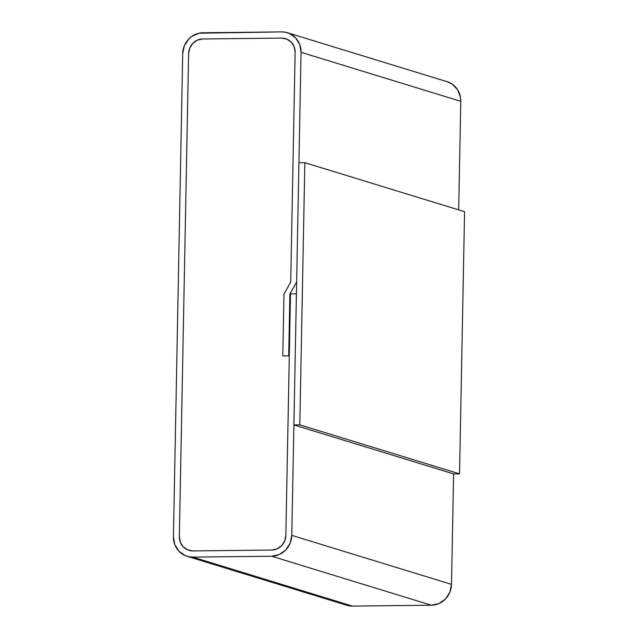 <?xml version="1.0" encoding="UTF-8"?>
<svg xmlns="http://www.w3.org/2000/svg" width="638" height="638" viewBox="0 0 638 638"><rect width="100%" height="100%" fill="white"/><g stroke="black" fill="none" stroke-linecap="round" stroke-linejoin="round"><path stroke-width="0.96" d="M447.039 81.68L452.342 84.248L457.669 89.878L460.476 97.287L460.772 101.314A20.735 19.634 -72.9 0 0 447.134 81.704L287.403 32.721A20.735 19.634 107.1 0 1 301.048 52.324L460.772 101.314L458.69 209.878L460.772 101.314L301.048 52.324L296.638 282.044L301.048 52.324L299.7 44.437L295.553 37.794L289.237 33.383L285.561 32.251L281.717 31.9A20.735 19.634 107.1 0 1 287.403 32.721M290.489 294.102L289.899 293.919L296.638 282.044L289.899 293.919L290.489 294.102M288.711 355.844L289.899 293.919L288.711 355.844L282.793 355.916L288.711 355.844M283.982 293.982L282.793 355.916L283.982 293.982L290.721 282.116L283.982 293.982L282.793 355.916L289.301 355.844L285.856 535.434A14.514 13.741 107.1 0 1 271.772 550.044L192.875 550.921A14.514 13.741 107.1 0 1 188.896 550.347A14.514 13.741 107.1 0 1 179.342 536.622L188.617 53.576A14.514 13.741 107.1 0 1 202.701 38.974L281.605 38.097A14.514 13.741 107.1 0 1 285.577 38.663A14.514 13.741 107.1 0 1 295.131 52.388L290.721 282.116L295.131 52.388L294.19 46.869L291.287 42.22L286.861 39.133L281.605 38.097L202.701 38.974L197.397 40.13L192.859 43.312L189.781 48.033L188.617 53.576L179.342 536.622L180.291 542.14L183.194 546.798L187.612 549.876L192.875 550.921L271.772 550.044L277.075 548.879L281.613 545.697L284.7 540.976L285.856 535.434L290.497 293.911L285.856 535.434A14.514 13.741 107.1 0 1 271.772 550.044L192.875 550.921A14.514 13.741 107.1 0 1 188.896 550.347A14.514 13.741 107.1 0 1 179.342 536.622L188.617 53.576A14.514 13.741 107.1 0 1 202.701 38.974L281.605 38.097A14.514 13.741 107.1 0 1 285.577 38.663A14.514 13.741 107.1 0 1 295.131 52.388L290.721 282.116L283.982 293.982L282.793 355.916L289.301 355.844L285.856 535.434L284.7 540.976L281.613 545.697L277.075 548.879L271.772 550.044L192.875 550.921L187.612 549.876L183.194 546.798L180.291 542.14L179.342 536.622L188.617 53.576L189.781 48.033L192.859 43.312L197.397 40.13L202.701 38.974L281.605 38.097L286.861 39.133L291.287 42.22L294.19 46.869L295.131 52.388L290.721 282.116L283.982 293.982M296.407 293.847L290.497 293.911L296.407 293.847L291.773 535.37L296.407 293.847M187.07 556.296L346.801 605.279A20.735 19.634 -72.9 0 0 352.479 606.1L431.384 605.223L438.96 603.564L445.444 599.018L449.846 592.271L451.497 584.36L453.618 473.914L459.535 473.851L299.812 424.86L293.895 424.932L453.618 473.914L451.497 584.36L291.773 535.37A20.735 19.634 107.1 0 1 271.652 556.232L431.384 605.223A20.735 19.634 -72.9 0 0 451.497 584.36L291.773 535.37L290.123 543.289L285.712 550.028L279.229 554.574L271.652 556.232L431.384 605.223L352.479 606.1L192.756 557.11L271.652 556.232L192.756 557.11A20.735 19.634 107.1 0 1 187.07 556.296A20.735 19.634 107.1 0 1 173.424 536.686L182.699 53.64L173.424 536.686L174.78 544.573L178.927 551.224L185.235 555.626L188.912 556.759L192.756 557.11L352.479 606.1L348.643 605.749L344.967 604.617M182.699 53.64A20.735 19.634 107.1 0 1 202.82 32.777L281.717 31.9L198.968 33.216L191.799 36.382L188.76 38.982L184.358 45.729L182.699 53.64M304.844 162.698L299.812 424.86L459.535 473.851L464.576 211.688L304.844 162.698L464.576 211.688L459.535 473.851L453.618 473.914L293.895 424.932L298.927 162.762L304.844 162.698L299.812 424.86L293.895 424.932L298.927 162.762L304.844 162.698"/></g></svg>
